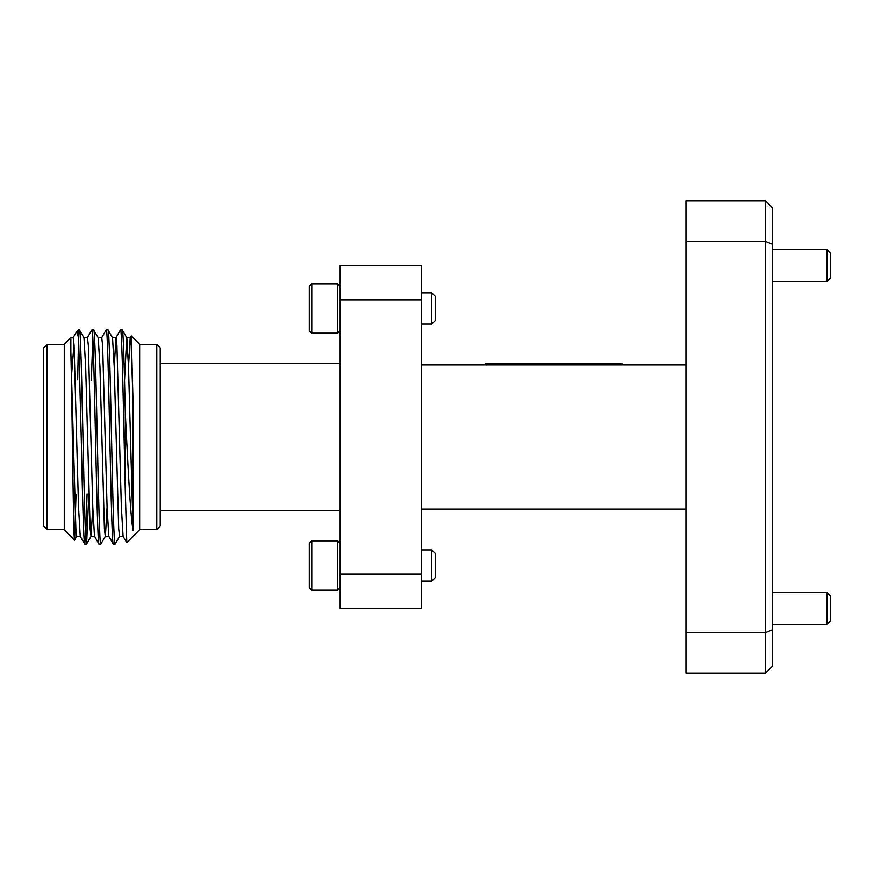 <?xml version="1.0" encoding="UTF-8"?>
<svg xmlns="http://www.w3.org/2000/svg" width="874" height="874" viewBox="0 0 874 874"><rect width="100%" height="100%" fill="white"/><g stroke="black" fill="none" stroke-linecap="round" stroke-linejoin="round"><path stroke-width="1.31" d="M826.87 592.364L830.3 595.795L830.3 620.911L826.87 624.342L826.87 592.364L772.288 592.364M826.87 249.658L830.3 253.089L830.3 278.205L826.87 281.636L826.87 249.658L772.288 249.658M431.767 549.921L435.197 553.351L435.197 577.681L431.767 581.112L431.767 549.921L421.487 549.921M431.767 292.888L435.197 296.319L435.197 320.649L431.767 324.079L431.767 292.888L421.487 292.888M311.767 590.19L309.298 587.721L309.298 543.311L311.767 540.842L311.767 590.19L337.67 590.19L337.67 540.842L340.139 543.311M311.767 333.158L309.298 330.689L309.298 286.279L311.767 283.81L311.767 333.158L337.67 333.158L337.67 283.81L340.139 286.279M156.796 344.465L160.215 347.896L160.215 526.104L156.796 529.535L156.796 344.465L139.654 344.465M156.796 529.535L139.654 529.535M125.299 412.878L125.299 491.669L126.785 542.612L139.654 529.731L139.654 344.269L131.308 335.922L133.066 402.958L133.066 530.299C130.783 518.413 128.631 479.007 126.501 437L125.299 412.878C124.25 364.906 123.267 329.312 122.24 329.902L120.426 329.968L115.936 337.746L114.232 366.774M112.44 337.681L116.013 337.681L116.908 345.241L121.366 507.226L123.07 536.254L126.785 542.612M119.672 536.254L115.095 544.098L113.281 544.032L108.791 536.254L107.087 507.226L102.629 345.241L101.734 337.681L98.161 337.681M107.087 507.226L105.393 536.254L100.816 544.098L99.002 544.032L94.512 536.254L92.808 507.226L88.35 345.241L87.455 337.681L83.882 337.681M115.095 544.098C112.713 550.707 110.332 323.293 107.961 329.902L106.147 329.968L101.657 337.746M92.808 337.604L91.388 380.234M88.831 493.843L86.613 544.032L84.723 544.032L80.233 536.254L78.529 507.226L74.072 345.241L73.176 337.681L70.849 337.681L70.849 351.949L70.849 337.681L64.261 344.269L64.261 529.731L74.64 540.045L76.005 494.247M100.816 544.098C98.434 550.707 96.053 323.293 93.682 329.902L91.868 329.968L87.378 337.746M87.094 493.897L85.674 536.396M133.066 530.299L128.511 366.774L126.806 337.746L122.316 329.968L120.503 329.902C122.109 326.352 123.671 424.556 125.299 491.669M123.158 536.319L119.585 536.319L118.689 528.759L114.232 366.774L112.528 337.746L107.961 329.902M113.369 544.098C110.987 550.707 108.605 323.293 106.224 329.902M108.879 536.319L105.306 536.319L104.41 528.759L99.953 366.774L98.249 337.746L93.682 329.902M99.079 544.098C96.708 550.707 94.326 323.293 91.945 329.902M86.537 544.098C84.155 550.707 81.774 323.293 79.403 329.902L78.616 329.902L78.616 339.221C77.841 333.813 77.087 331.464 76.355 332.164L73.099 337.746M94.6 536.319L91.027 536.319L90.131 528.759L85.674 366.774L83.97 337.746L79.403 329.902M84.8 544.098C83.62 545.595 82.418 494.192 81.238 437L78.616 339.221M74.006 344.17L71.395 377.098M76.355 332.164L78.616 329.902M77.677 379.808L78.529 338.599M80.321 536.319L76.748 536.319L75.852 528.759L70.849 351.949C72.116 397.561 73.361 544.742 74.585 540.066M64.261 529.535L47.13 529.535L43.7 526.104L43.7 347.896L47.13 344.465L47.13 529.535M64.261 344.465L47.13 344.465M340.139 363.322L160.215 363.322M340.139 510.678L160.215 510.678M421.487 364.884L685.937 364.884M367.55 265.652L421.487 265.652L421.487 299.913L340.139 299.913L340.139 265.652L367.55 265.652M340.139 574.087L421.487 574.087L421.487 608.348L340.139 608.348L340.139 299.913M421.487 574.087L421.487 299.913M685.937 241.366L685.937 200.889L765.537 200.889L772.288 207.63L772.288 666.37L765.537 673.111L685.937 673.111L685.937 632.634L765.537 632.634L765.537 241.366L685.937 241.366L685.937 632.634M772.288 244.152L765.537 241.366L765.537 200.889M765.537 673.111L765.537 632.634L772.288 629.848M421.487 509.116L685.937 509.116M128.511 366.774L130.215 337.746L131.308 335.922M71.275 370.696L71.395 366.774M130.215 337.746L131.187 345.241L133.066 402.958M130.292 337.681L126.719 337.681L124.534 380.572M92.808 507.226L91.104 536.254L86.613 544.032M485.168 364.884L485.168 363.857L622.244 363.857L622.244 364.884M772.288 624.342L826.87 624.342M772.288 281.636L826.87 281.636M431.767 324.079L421.487 324.079M431.767 581.112L421.487 581.112M340.139 587.721L337.67 590.19M340.139 330.689L337.67 333.158M76.825 536.254L74.64 540.045M311.767 283.81L337.67 283.81M311.767 540.842L337.67 540.842"/></g></svg>
